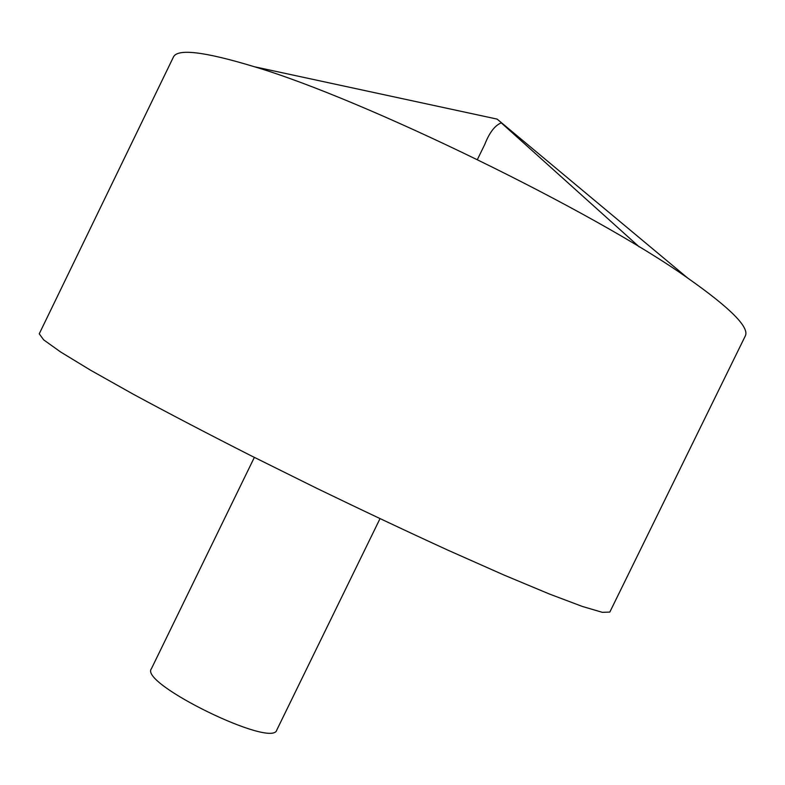 <?xml version="1.0" encoding="UTF-8"?>
<svg xmlns="http://www.w3.org/2000/svg" width="785" height="785" viewBox="0 0 785 785"><rect width="100%" height="100%" fill="white"/><g stroke="black" fill="none" stroke-linecap="round" stroke-linejoin="round"><path stroke-width="1.18" d="M745.21 336.147C749.93 327.718 730.796 308.368 687.778 278.116C594.755 211.832 363.926 99.253 254.428 66.754C204.1 51.486 177.076 48.317 173.338 57.226L39.25 333.821L43.675 339.866L60.651 352.004L90.697 370.284L133.45 394.305C167.813 412.881 206.602 433.143 249.807 455.104L316.993 488.417C362.807 510.593 406.561 531.229 448.264 550.324L504.147 575.111L549.392 594.01L582.303 606.432L602.321 612.329L609.808 612.094L745.21 336.147M379.999 518.679L276.811 729.971C272.846 748.753 139.024 683.48 151.377 668.791L254.35 457.39M477.398 159.522L484.796 144.362C489.408 132.606 494.903 125.433 501.272 122.852L639.265 246.922M687.778 278.116L497.111 119.104L254.428 66.754"/></g></svg>
